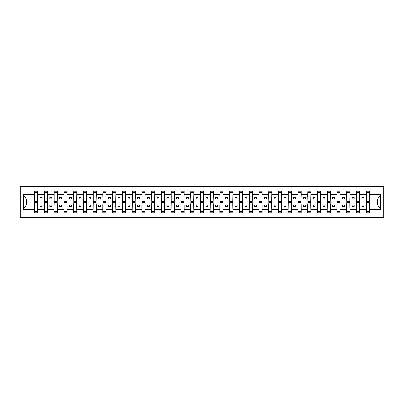 <?xml version="1.0" encoding="UTF-8"?>
<svg xmlns="http://www.w3.org/2000/svg" width="404" height="404" viewBox="0 0 404 404"><rect width="100%" height="100%" fill="white"/><g stroke="black" fill="none" stroke-linecap="round" stroke-linejoin="round"><path stroke-width="0.61" d="M20.2 217.216L383.8 217.216L383.8 186.784L20.2 186.784L20.2 217.216M366.322 203.717L366.165 204.889L359.691 204.889L359.535 203.717M369.286 200.283L369.443 199.111L377.715 199.111L380.709 194.607L380.709 209.393L369.443 209.393L369.443 212.726L366.165 212.726L366.165 204.889M369.286 203.717L369.443 209.393M356.57 203.717L356.414 204.889L349.935 204.889L349.783 203.717M366.165 209.393L359.691 209.393L359.691 212.726L356.414 212.726L356.414 204.889M359.691 209.393L359.691 204.889M346.814 203.717L346.657 204.889L340.183 204.889L340.027 203.717M356.414 209.393L349.935 209.393L349.935 212.726L346.657 212.726L346.657 204.889M349.935 209.393L349.935 204.889M337.062 203.717L336.906 204.889L330.432 204.889L330.275 203.717M346.657 209.393L340.183 209.393L340.183 212.726L336.906 212.726L336.906 204.889M340.183 209.393L340.183 204.889M327.311 203.717L327.154 204.889L320.675 204.889L320.524 203.717M336.906 209.393L330.432 209.393L330.432 212.726L327.154 212.726L327.154 204.889M330.432 209.393L330.432 204.889M317.554 203.717L317.403 204.889L310.923 204.889L310.767 203.717M327.154 209.393L320.675 209.393L320.675 212.726L317.403 212.726L317.403 204.889M320.675 209.393L320.675 204.889M307.803 203.717L307.646 204.889L301.172 204.889L301.015 203.717M317.403 209.393L310.923 209.393L310.923 212.726L307.646 212.726L307.646 204.889M310.923 209.393L310.923 204.889M298.051 203.717L297.894 204.889L291.415 204.889L291.264 203.717M307.646 209.393L301.172 209.393L301.172 212.726L297.894 212.726L297.894 204.889M301.172 209.393L301.172 204.889M288.294 203.717L288.143 204.889L281.664 204.889L281.507 203.717M297.894 209.393L291.415 209.393L291.415 212.726L288.143 212.726L288.143 204.889M291.415 209.393L291.415 204.889M278.543 203.717L278.386 204.889L271.912 204.889L271.756 203.717M288.143 209.393L281.664 209.393L281.664 212.726L278.386 212.726L278.386 204.889M281.664 209.393L281.664 204.889M268.791 203.717L268.635 204.889L262.156 204.889L262.004 203.717M278.386 209.393L271.912 209.393L271.912 212.726L268.635 212.726L268.635 204.889M271.912 209.393L271.912 204.889M259.035 203.717L258.883 204.889L252.404 204.889L252.248 203.717M268.635 209.393L262.156 209.393L262.156 212.726L258.883 212.726L258.883 204.889M262.156 209.393L262.156 204.889M249.283 203.717L249.127 204.889L242.653 204.889L242.496 203.717M258.883 209.393L252.404 209.393L252.404 212.726L249.127 212.726L249.127 204.889M252.404 209.393L252.404 204.889M239.532 203.717L239.375 204.889L232.896 204.889L232.744 203.717M249.127 209.393L242.653 209.393L242.653 212.726L239.375 212.726L239.375 204.889M242.653 209.393L242.653 204.889M229.775 203.717L229.624 204.889L223.144 204.889L222.988 203.717M239.375 209.393L232.896 209.393L232.896 212.726L229.624 212.726L229.624 204.889M232.896 209.393L232.896 204.889M220.023 203.717L219.867 204.889L213.393 204.889L213.236 203.717M229.624 209.393L223.144 209.393L223.144 212.726L219.867 212.726L219.867 204.889M223.144 209.393L223.144 204.889M210.272 203.717L210.115 204.889L203.636 204.889L203.485 203.717M219.867 209.393L213.393 209.393L213.393 212.726L210.115 212.726L210.115 204.889M213.393 209.393L213.393 204.889M200.515 203.717L200.364 204.889L193.885 204.889L193.728 203.717M210.115 209.393L203.636 209.393L203.636 212.726L200.364 212.726L200.364 204.889M203.636 209.393L203.636 204.889M190.764 203.717L190.607 204.889L184.133 204.889L183.977 203.717M200.364 209.393L193.885 209.393L193.885 212.726L190.607 212.726L190.607 204.889M193.885 209.393L193.885 204.889M181.012 203.717L180.856 204.889L174.377 204.889L174.225 203.717M190.607 209.393L184.133 209.393L184.133 212.726L180.856 212.726L180.856 204.889M184.133 209.393L184.133 204.889M171.256 203.717L171.104 204.889L164.625 204.889L164.468 203.717M180.856 209.393L174.377 209.393L174.377 212.726L171.104 212.726L171.104 204.889M174.377 209.393L174.377 204.889M161.504 203.717L161.347 204.889L154.873 204.889L154.717 203.717M171.104 209.393L164.625 209.393L164.625 212.726L161.347 212.726L161.347 204.889M164.625 209.393L164.625 204.889M151.752 203.717L151.596 204.889L145.117 204.889L144.965 203.717M161.347 209.393L154.873 209.393L154.873 212.726L151.596 212.726L151.596 204.889M154.873 209.393L154.873 204.889M141.996 203.717L141.844 204.889L135.365 204.889L135.209 203.717M151.596 209.393L145.117 209.393L145.117 212.726L141.844 212.726L141.844 204.889M145.117 209.393L145.117 204.889M132.244 203.717L132.088 204.889L125.614 204.889L125.457 203.717M141.844 209.393L135.365 209.393L135.365 212.726L132.088 212.726L132.088 204.889M135.365 209.393L135.365 204.889M122.493 203.717L122.336 204.889L115.857 204.889L115.706 203.717M132.088 209.393L125.614 209.393L125.614 212.726L122.336 212.726L122.336 204.889M125.614 209.393L125.614 204.889M112.736 203.717L112.585 204.889L106.106 204.889L105.949 203.717M122.336 209.393L115.857 209.393L115.857 212.726L112.585 212.726L112.585 204.889M115.857 209.393L115.857 204.889M102.985 203.717L102.828 204.889L96.354 204.889L96.197 203.717M112.585 209.393L106.106 209.393L106.106 212.726L102.828 212.726L102.828 204.889M106.106 209.393L106.106 204.889M93.233 203.717L93.077 204.889L86.597 204.889L86.446 203.717M102.828 209.393L96.354 209.393L96.354 212.726L93.077 212.726L93.077 204.889M96.354 209.393L96.354 204.889M83.477 203.717L83.325 204.889L76.846 204.889L76.689 203.717M93.077 209.393L86.597 209.393L86.597 212.726L83.325 212.726L83.325 204.889M86.597 209.393L86.597 204.889M73.725 203.717L73.568 204.889L67.094 204.889L66.938 203.717M83.325 209.393L76.846 209.393L76.846 212.726L73.568 212.726L73.568 204.889M76.846 209.393L76.846 204.889M63.973 203.717L63.817 204.889L57.343 204.889L57.186 203.717M73.568 209.393L67.094 209.393L67.094 212.726L63.817 212.726L63.817 204.889M67.094 209.393L67.094 204.889M54.217 203.717L54.065 204.889L47.586 204.889L47.43 203.717M63.817 209.393L57.343 209.393L57.343 212.726L54.065 212.726L54.065 204.889M57.343 209.393L57.343 204.889M44.465 203.717L44.309 204.889L37.835 204.889L37.678 203.717M54.065 209.393L47.586 209.393L47.586 212.726L44.309 212.726L44.309 204.889M47.586 209.393L47.586 204.889M366.322 200.869L369.286 200.869L369.286 201.338L366.322 201.338L366.322 191.274L366.165 194.607L359.691 194.607L359.535 200.283M366.322 200.283L366.165 194.607M356.57 200.869L359.535 200.869L359.535 201.338L356.57 201.338L356.57 191.274L356.414 194.607L349.935 194.607L349.783 200.283M356.57 200.283L356.414 194.607M346.814 200.869L349.783 200.869L349.783 201.338L346.814 201.338L346.814 191.274L346.657 194.607L340.183 194.607L340.027 200.283M346.814 200.283L346.657 194.607M337.062 200.869L340.027 200.869L340.027 201.338L337.062 201.338L337.062 191.274L336.906 194.607L330.432 194.607L330.275 200.283M337.062 200.283L336.906 194.607M327.311 200.869L330.275 200.869L330.275 201.338L327.311 201.338L327.311 191.274L327.154 194.607L320.675 194.607L320.524 200.283M327.311 200.283L327.154 194.607M317.554 200.869L320.524 200.869L320.524 201.338L317.554 201.338L317.554 191.274L317.403 194.607L310.923 194.607L310.767 200.283M317.554 200.283L317.403 194.607M307.803 200.869L310.767 200.869L310.767 201.338L307.803 201.338L307.803 191.274L307.646 194.607L301.172 194.607L301.015 200.283M307.803 200.283L307.646 194.607M298.051 200.869L301.015 200.869L301.015 201.338L298.051 201.338L298.051 191.274L297.894 194.607L291.415 194.607L291.264 200.283M298.051 200.283L297.894 194.607M288.294 200.869L291.264 200.869L291.264 201.338L288.294 201.338L288.294 191.274L288.143 194.607L281.664 194.607L281.507 200.283M288.294 200.283L288.143 194.607M278.543 200.869L281.507 200.869L281.507 201.338L278.543 201.338L278.543 191.274L278.386 194.607L271.912 194.607L271.756 200.283M278.543 200.283L278.386 194.607M268.791 200.869L271.756 200.869L271.756 201.338L268.791 201.338L268.791 191.274L268.635 194.607L262.156 194.607L262.004 200.283M268.791 200.283L268.635 194.607M259.035 200.869L262.004 200.869L262.004 201.338L259.035 201.338L259.035 191.274L258.883 194.607L252.404 194.607L252.248 200.283M259.035 200.283L258.883 194.607M249.283 200.869L252.248 200.869L252.248 201.338L249.283 201.338L249.283 191.274L249.127 194.607L242.653 194.607L242.496 200.283M249.283 200.283L249.127 194.607M239.532 200.869L242.496 200.869L242.496 201.338L239.532 201.338L239.532 191.274L239.375 194.607L232.896 194.607L232.744 200.283M239.532 200.283L239.375 194.607M229.775 200.869L232.744 200.869L232.744 201.338L229.775 201.338L229.775 191.274L229.624 194.607L223.144 194.607L222.988 200.283M229.775 200.283L229.624 194.607M220.023 200.869L222.988 200.869L222.988 201.338L220.023 201.338L220.023 191.274L219.867 194.607L213.393 194.607L213.236 200.283M220.023 200.283L219.867 194.607M210.272 200.869L213.236 200.869L213.236 201.338L210.272 201.338L210.272 191.274L210.115 194.607L203.636 194.607L203.485 200.283M210.272 200.283L210.115 194.607M200.515 200.869L203.485 200.869L203.485 201.338L200.515 201.338L200.515 191.274L200.364 194.607L193.885 194.607L193.728 200.283M200.515 200.283L200.364 194.607M190.764 200.869L193.728 200.869L193.728 201.338L190.764 201.338L190.764 191.274L190.607 194.607L184.133 194.607L183.977 200.283M190.764 200.283L190.607 194.607M181.012 200.869L183.977 200.869L183.977 201.338L181.012 201.338L181.012 191.274L180.856 194.607L174.377 194.607L174.225 200.283M181.012 200.283L180.856 194.607M171.256 200.869L174.225 200.869L174.225 201.338L171.256 201.338L171.256 191.274L171.104 194.607L164.625 194.607L164.468 200.283M171.256 200.283L171.104 194.607M161.504 200.869L164.468 200.869L164.468 201.338L161.504 201.338L161.504 191.274L161.347 194.607L154.873 194.607L154.717 200.283M161.504 200.283L161.347 194.607M151.752 200.869L154.717 200.869L154.717 201.338L151.752 201.338L151.752 191.274L151.596 194.607L145.117 194.607L144.965 200.283M151.752 200.283L151.596 194.607M141.996 200.869L144.965 200.869L144.965 201.338L141.996 201.338L141.996 191.274L141.844 194.607L135.365 194.607L135.209 200.283M141.996 200.283L141.844 194.607M132.244 200.869L135.209 200.869L135.209 201.338L132.244 201.338L132.244 191.274L132.088 194.607L125.614 194.607L125.457 200.283M132.244 200.283L132.088 194.607M122.493 200.869L125.457 200.869L125.457 201.338L122.493 201.338L122.493 191.274L122.336 194.607L115.857 194.607L115.706 200.283M122.493 200.283L122.336 194.607M112.736 200.869L115.706 200.869L115.706 201.338L112.736 201.338L112.736 191.274L112.585 194.607L106.106 194.607L105.949 200.283M112.736 200.283L112.585 194.607M102.985 200.869L105.949 200.869L105.949 201.338L102.985 201.338L102.985 191.274L102.828 194.607L96.354 194.607L96.197 200.283M102.985 200.283L102.828 194.607M93.233 200.869L96.197 200.869L96.197 201.338L93.233 201.338L93.233 191.274L93.077 194.607L86.597 194.607L86.446 200.283M93.233 200.283L93.077 194.607M83.477 200.869L86.446 200.869L86.446 201.338L83.477 201.338L83.477 191.274L83.325 194.607L76.846 194.607L76.689 200.283M83.477 200.283L83.325 194.607M73.725 200.869L76.689 200.869L76.689 201.338L73.725 201.338L73.725 191.274L73.568 194.607L67.094 194.607L66.938 200.283M73.725 200.283L73.568 194.607M63.973 200.869L66.938 200.869L66.938 201.338L63.973 201.338L63.973 191.274L63.817 194.607L57.343 194.607L57.186 200.283M63.973 200.283L63.817 194.607M54.217 200.869L57.186 200.869L57.186 201.338L54.217 201.338L54.217 191.274L54.065 194.607L47.586 194.607L47.43 200.283M54.217 200.283L54.065 194.607M44.465 200.869L47.43 200.869L47.43 201.338L44.465 201.338L44.465 191.274L44.309 194.607L37.835 194.607L37.678 191.274L37.678 201.338L34.714 201.338L34.714 197.935L37.678 197.935M44.465 200.283L44.309 194.607M34.714 203.717L34.557 204.889L26.285 204.889L23.291 209.393L23.291 194.607L26.285 199.111L34.557 199.111L34.557 194.607L23.291 194.607M44.309 209.393L37.835 209.393L37.835 212.726L34.557 212.726L34.557 204.889M37.835 209.393L37.835 204.889M34.714 197.935L34.714 191.274L34.557 194.607M34.557 199.111L34.714 200.283M369.443 199.111L369.286 191.274L369.286 200.869M356.414 191.274L359.691 191.274L359.691 194.607M346.657 191.274L349.935 191.274L349.935 194.607M336.906 191.274L340.183 191.274L340.183 194.607M327.154 191.274L330.432 191.274L330.432 194.607M317.403 191.274L320.675 191.274L320.675 194.607M307.646 191.274L310.923 191.274L310.923 194.607M297.894 191.274L301.172 191.274L301.172 194.607M288.143 191.274L291.415 191.274L291.415 194.607M278.386 191.274L281.664 191.274L281.664 194.607M268.635 191.274L271.912 191.274L271.912 194.607M258.883 191.274L262.156 191.274L262.156 194.607M249.127 191.274L252.404 191.274L252.404 194.607M239.375 191.274L242.653 191.274L242.653 194.607M229.624 191.274L232.896 191.274L232.896 194.607M219.867 191.274L223.144 191.274L223.144 194.607M210.115 191.274L213.393 191.274L213.393 194.607M200.364 191.274L203.636 191.274L203.636 194.607M190.607 191.274L193.885 191.274L193.885 194.607M180.856 191.274L184.133 191.274L184.133 194.607M171.104 191.274L174.377 191.274L174.377 194.607M161.347 191.274L164.625 191.274L164.625 194.607M151.596 191.274L154.873 191.274L154.873 194.607M141.844 191.274L145.117 191.274L145.117 194.607M132.088 191.274L135.365 191.274L135.365 194.607M122.336 191.274L125.614 191.274L125.614 194.607M112.585 191.274L115.857 191.274L115.857 194.607M102.828 191.274L106.106 191.274L106.106 194.607M93.077 191.274L96.354 191.274L96.354 194.607M83.325 191.274L86.597 191.274L86.597 194.607M73.568 191.274L76.846 191.274L76.846 194.607M63.817 191.274L67.094 191.274L67.094 194.607M54.065 191.274L57.343 191.274L57.343 194.607M44.309 191.274L47.586 191.274L47.586 194.607M380.709 194.607L369.443 194.607M34.557 209.393L23.291 209.393M34.557 191.274L37.835 191.274M366.165 191.274L369.443 191.274M366.165 199.111L363.903 199.111L363.903 197.632L361.954 197.632L361.954 199.111L363.903 199.111M361.954 199.111L359.691 199.111M361.954 204.889L361.954 206.368L363.903 206.368L363.903 204.889M356.414 199.111L354.151 199.111L354.151 197.632L352.197 197.632L352.197 199.111L354.151 199.111M352.197 199.111L349.935 199.111M352.197 204.889L352.197 206.368L354.151 206.368L354.151 204.889M346.657 199.111L344.395 199.111L344.395 197.632L342.446 197.632L342.446 199.111L344.395 199.111M342.446 199.111L340.183 199.111M342.446 204.889L342.446 206.368L344.395 206.368L344.395 204.889M336.906 199.111L334.643 199.111L334.643 197.632L332.694 197.632L332.694 199.111L334.643 199.111M332.694 199.111L330.432 199.111M332.694 204.889L332.694 206.368L334.643 206.368L334.643 204.889M327.154 199.111L324.892 199.111L324.892 197.632L322.937 197.632L322.937 199.111L324.892 199.111M322.937 199.111L320.675 199.111M322.937 204.889L322.937 206.368L324.892 206.368L324.892 204.889M317.403 199.111L315.135 199.111L315.135 197.632L313.186 197.632L313.186 199.111L315.135 199.111M313.186 199.111L310.923 199.111M313.186 204.889L313.186 206.368L315.135 206.368L315.135 204.889M307.646 199.111L305.384 199.111L305.384 197.632L303.434 197.632L303.434 199.111L305.384 199.111M303.434 199.111L301.172 199.111M303.434 204.889L303.434 206.368L305.384 206.368L305.384 204.889M297.894 199.111L295.632 199.111L295.632 197.632L293.683 197.632L293.683 199.111L295.632 199.111M293.683 199.111L291.415 199.111M293.683 204.889L293.683 206.368L295.632 206.368L295.632 204.889M288.143 199.111L285.875 199.111L285.875 197.632L283.926 197.632L283.926 199.111L285.875 199.111M283.926 199.111L281.664 199.111M283.926 204.889L283.926 206.368L285.875 206.368L285.875 204.889M278.386 199.111L276.124 199.111L276.124 197.632L274.175 197.632L274.175 199.111L276.124 199.111M274.175 199.111L271.912 199.111M274.175 204.889L274.175 206.368L276.124 206.368L276.124 204.889M268.635 199.111L266.372 199.111L266.372 197.632L264.423 197.632L264.423 199.111L266.372 199.111M264.423 199.111L262.156 199.111M264.423 204.889L264.423 206.368L266.372 206.368L266.372 204.889M258.883 199.111L256.616 199.111L256.616 197.632L254.666 197.632L254.666 199.111L256.616 199.111M254.666 199.111L252.404 199.111M254.666 204.889L254.666 206.368L256.616 206.368L256.616 204.889M249.127 199.111L246.864 199.111L246.864 197.632L244.915 197.632L244.915 199.111L246.864 199.111M244.915 199.111L242.653 199.111M244.915 204.889L244.915 206.368L246.864 206.368L246.864 204.889M239.375 199.111L237.113 199.111L237.113 197.632L235.163 197.632L235.163 199.111L237.113 199.111M235.163 199.111L232.896 199.111M235.163 204.889L235.163 206.368L237.113 206.368L237.113 204.889M229.624 199.111L227.356 199.111L227.356 197.632L225.407 197.632L225.407 199.111L227.356 199.111M225.407 199.111L223.144 199.111M225.407 204.889L225.407 206.368L227.356 206.368L227.356 204.889M219.867 199.111L217.605 199.111L217.605 197.632L215.655 197.632L215.655 199.111L217.605 199.111M215.655 199.111L213.393 199.111M215.655 204.889L215.655 206.368L217.605 206.368L217.605 204.889M210.115 199.111L207.853 199.111L207.853 197.632L205.904 197.632L205.904 199.111L207.853 199.111M205.904 199.111L203.636 199.111M205.904 204.889L205.904 206.368L207.853 206.368L207.853 204.889M200.364 199.111L198.096 199.111L198.096 197.632L196.147 197.632L196.147 199.111L198.096 199.111M196.147 199.111L193.885 199.111M196.147 204.889L196.147 206.368L198.096 206.368L198.096 204.889M190.607 199.111L188.345 199.111L188.345 197.632L186.396 197.632L186.396 199.111L188.345 199.111M186.396 199.111L184.133 199.111M186.396 204.889L186.396 206.368L188.345 206.368L188.345 204.889M180.856 199.111L178.593 199.111L178.593 197.632L176.644 197.632L176.644 199.111L178.593 199.111M176.644 199.111L174.377 199.111M176.644 204.889L176.644 206.368L178.593 206.368L178.593 204.889M171.104 199.111L168.837 199.111L168.837 197.632L166.887 197.632L166.887 199.111L168.837 199.111M166.887 199.111L164.625 199.111M166.887 204.889L166.887 206.368L168.837 206.368L168.837 204.889M161.347 199.111L159.085 199.111L159.085 197.632L157.136 197.632L157.136 199.111L159.085 199.111M157.136 199.111L154.873 199.111M157.136 204.889L157.136 206.368L159.085 206.368L159.085 204.889M151.596 199.111L149.334 199.111L149.334 197.632L147.384 197.632L147.384 199.111L149.334 199.111M147.384 199.111L145.117 199.111M147.384 204.889L147.384 206.368L149.334 206.368L149.334 204.889M141.844 199.111L139.577 199.111L139.577 197.632L137.628 197.632L137.628 199.111L139.577 199.111M137.628 199.111L135.365 199.111M137.628 204.889L137.628 206.368L139.577 206.368L139.577 204.889M132.088 199.111L129.825 199.111L129.825 197.632L127.876 197.632L127.876 199.111L129.825 199.111M127.876 199.111L125.614 199.111M127.876 204.889L127.876 206.368L129.825 206.368L129.825 204.889M122.336 199.111L120.074 199.111L120.074 197.632L118.125 197.632L118.125 199.111L120.074 199.111M118.125 199.111L115.857 199.111M118.125 204.889L118.125 206.368L120.074 206.368L120.074 204.889M112.585 199.111L110.317 199.111L110.317 197.632L108.368 197.632L108.368 199.111L110.317 199.111M108.368 199.111L106.106 199.111M108.368 204.889L108.368 206.368L110.317 206.368L110.317 204.889M102.828 199.111L100.566 199.111L100.566 197.632L98.616 197.632L98.616 199.111L100.566 199.111M98.616 199.111L96.354 199.111M98.616 204.889L98.616 206.368L100.566 206.368L100.566 204.889M93.077 199.111L90.814 199.111L90.814 197.632L88.865 197.632L88.865 199.111L90.814 199.111M88.865 199.111L86.597 199.111M88.865 204.889L88.865 206.368L90.814 206.368L90.814 204.889M83.325 199.111L81.063 199.111L81.063 197.632L79.108 197.632L79.108 199.111L81.063 199.111M79.108 199.111L76.846 199.111M79.108 204.889L79.108 206.368L81.063 206.368L81.063 204.889M73.568 199.111L71.306 199.111L71.306 197.632L69.357 197.632L69.357 199.111L71.306 199.111M69.357 199.111L67.094 199.111M69.357 204.889L69.357 206.368L71.306 206.368L71.306 204.889M63.817 199.111L61.554 199.111L61.554 197.632L59.605 197.632L59.605 199.111L61.554 199.111M59.605 199.111L57.343 199.111M59.605 204.889L59.605 206.368L61.554 206.368L61.554 204.889M54.065 199.111L51.803 199.111L51.803 197.632L49.849 197.632L49.849 199.111L51.803 199.111M49.849 199.111L47.586 199.111M49.849 204.889L49.849 206.368L51.803 206.368L51.803 204.889M44.309 199.111L42.046 199.111L42.046 197.632L40.097 197.632L40.097 199.111L42.046 199.111M40.097 199.111L37.835 199.111L37.835 194.607M40.097 204.889L40.097 206.368L42.046 206.368L42.046 204.889M37.835 199.111L37.678 200.283M380.709 209.393L377.715 204.889L369.443 204.889M26.442 199.111L26.442 204.889M377.558 204.889L377.558 199.111M34.714 197.177L37.678 197.177M34.557 212.726L34.714 202.662L37.678 202.662L37.678 206.065L34.714 206.065M37.678 206.065L37.835 212.726M37.678 206.823L34.714 206.823M47.586 191.274L47.43 200.869M44.465 197.935L47.43 197.935M44.465 197.177L47.43 197.177M57.343 191.274L57.186 200.869M54.217 197.935L57.186 197.935M54.217 197.177L57.186 197.177M67.094 191.274L66.938 200.869M63.973 197.935L66.938 197.935M63.973 197.177L66.938 197.177M76.846 191.274L76.689 200.869M73.725 197.935L76.689 197.935M73.725 197.177L76.689 197.177M44.309 212.726L44.465 202.662L47.43 202.662L47.43 206.065L44.465 206.065M47.43 206.065L47.586 212.726M47.43 206.823L44.465 206.823M54.065 212.726L54.217 202.662L57.186 202.662L57.186 206.065L54.217 206.065M57.186 206.065L57.343 212.726M57.186 206.823L54.217 206.823M63.817 212.726L63.973 202.662L66.938 202.662L66.938 206.065L63.973 206.065M66.938 206.065L67.094 212.726M66.938 206.823L63.973 206.823M73.568 212.726L73.725 202.662L76.689 202.662L76.689 206.065L73.725 206.065M76.689 206.065L76.846 212.726M76.689 206.823L73.725 206.823M86.597 191.274L86.446 200.869M83.477 197.935L86.446 197.935M83.477 197.177L86.446 197.177M83.325 212.726L83.477 202.662L86.446 202.662L86.446 206.065L83.477 206.065M86.446 206.065L86.597 212.726M86.446 206.823L83.477 206.823M96.354 191.274L96.197 200.869M93.233 197.935L96.197 197.935M93.233 197.177L96.197 197.177M93.077 212.726L93.233 202.662L96.197 202.662L96.197 206.065L93.233 206.065M96.197 206.065L96.354 212.726M96.197 206.823L93.233 206.823M106.106 191.274L105.949 200.869M102.985 197.935L105.949 197.935M102.985 197.177L105.949 197.177M102.828 212.726L102.985 202.662L105.949 202.662L105.949 206.065L102.985 206.065M105.949 206.065L106.106 212.726M105.949 206.823L102.985 206.823M115.857 191.274L115.706 200.869M112.736 197.935L115.706 197.935M112.736 197.177L115.706 197.177M112.585 212.726L112.736 202.662L115.706 202.662L115.706 206.065L112.736 206.065M115.706 206.065L115.857 212.726M115.706 206.823L112.736 206.823M125.614 191.274L125.457 200.869M122.493 197.935L125.457 197.935M122.493 197.177L125.457 197.177M122.336 212.726L122.493 202.662L125.457 202.662L125.457 206.065L122.493 206.065M125.457 206.065L125.614 212.726M125.457 206.823L122.493 206.823M135.365 191.274L135.209 200.869M132.244 197.935L135.209 197.935M132.244 197.177L135.209 197.177M132.088 212.726L132.244 202.662L135.209 202.662L135.209 206.065L132.244 206.065M135.209 206.065L135.365 212.726M135.209 206.823L132.244 206.823M145.117 191.274L144.965 200.869M141.996 197.935L144.965 197.935M141.996 197.177L144.965 197.177M141.844 212.726L141.996 202.662L144.965 202.662L144.965 206.065L141.996 206.065M144.965 206.065L145.117 212.726M144.965 206.823L141.996 206.823M154.873 191.274L154.717 200.869M151.752 197.935L154.717 197.935M151.752 197.177L154.717 197.177M151.596 212.726L151.752 202.662L154.717 202.662L154.717 206.065L151.752 206.065M154.717 206.065L154.873 212.726M154.717 206.823L151.752 206.823M164.625 191.274L164.468 200.869M161.504 197.935L164.468 197.935M161.504 197.177L164.468 197.177M161.347 212.726L161.504 202.662L164.468 202.662L164.468 206.065L161.504 206.065M164.468 206.065L164.625 212.726M164.468 206.823L161.504 206.823M174.377 191.274L174.225 200.869M171.256 197.935L174.225 197.935M171.256 197.177L174.225 197.177M171.104 212.726L171.256 202.662L174.225 202.662L174.225 206.065L171.256 206.065M174.225 206.065L174.377 212.726M174.225 206.823L171.256 206.823M184.133 191.274L183.977 200.869M181.012 197.935L183.977 197.935M181.012 197.177L183.977 197.177M180.856 212.726L181.012 202.662L183.977 202.662L183.977 206.065L181.012 206.065M183.977 206.065L184.133 212.726M183.977 206.823L181.012 206.823M193.885 191.274L193.728 200.869M190.764 197.935L193.728 197.935M190.764 197.177L193.728 197.177M203.636 191.274L203.485 200.869M200.515 197.935L203.485 197.935M200.515 197.177L203.485 197.177M213.393 191.274L213.236 200.869M210.272 197.935L213.236 197.935M210.272 197.177L213.236 197.177M223.144 191.274L222.988 200.869M220.023 197.935L222.988 197.935M220.023 197.177L222.988 197.177M232.896 191.274L232.744 200.869M229.775 197.935L232.744 197.935M229.775 197.177L232.744 197.177M242.653 191.274L242.496 200.869M239.532 197.935L242.496 197.935M239.532 197.177L242.496 197.177M252.404 191.274L252.248 200.869M249.283 197.935L252.248 197.935M249.283 197.177L252.248 197.177M262.156 191.274L262.004 200.869M259.035 197.935L262.004 197.935M259.035 197.177L262.004 197.177M271.912 191.274L271.756 200.869M268.791 197.935L271.756 197.935M268.791 197.177L271.756 197.177M281.664 191.274L281.507 200.869M278.543 197.935L281.507 197.935M278.543 197.177L281.507 197.177M291.415 191.274L291.264 200.869M288.294 197.935L291.264 197.935M288.294 197.177L291.264 197.177M301.172 191.274L301.015 200.869M298.051 197.935L301.015 197.935M298.051 197.177L301.015 197.177M310.923 191.274L310.767 200.869M307.803 197.935L310.767 197.935M307.803 197.177L310.767 197.177M320.675 191.274L320.524 200.869M317.554 197.935L320.524 197.935M317.554 197.177L320.524 197.177M190.607 212.726L190.764 202.662L193.728 202.662L193.728 206.065L190.764 206.065M193.728 206.065L193.885 212.726M193.728 206.823L190.764 206.823M200.364 212.726L200.515 202.662L203.485 202.662L203.485 206.065L200.515 206.065M203.485 206.065L203.636 212.726M203.485 206.823L200.515 206.823M210.115 212.726L210.272 202.662L213.236 202.662L213.236 206.065L210.272 206.065M213.236 206.065L213.393 212.726M213.236 206.823L210.272 206.823M219.867 212.726L220.023 202.662L222.988 202.662L222.988 206.065L220.023 206.065M222.988 206.065L223.144 212.726M222.988 206.823L220.023 206.823M229.624 212.726L229.775 202.662L232.744 202.662L232.744 206.065L229.775 206.065M232.744 206.065L232.896 212.726M232.744 206.823L229.775 206.823M239.375 212.726L239.532 202.662L242.496 202.662L242.496 206.065L239.532 206.065M242.496 206.065L242.653 212.726M242.496 206.823L239.532 206.823M249.127 212.726L249.283 202.662L252.248 202.662L252.248 206.065L249.283 206.065M252.248 206.065L252.404 212.726M252.248 206.823L249.283 206.823M258.883 212.726L259.035 202.662L262.004 202.662L262.004 206.065L259.035 206.065M262.004 206.065L262.156 212.726M262.004 206.823L259.035 206.823M268.635 212.726L268.791 202.662L271.756 202.662L271.756 206.065L268.791 206.065M271.756 206.065L271.912 212.726M271.756 206.823L268.791 206.823M278.386 212.726L278.543 202.662L281.507 202.662L281.507 206.065L278.543 206.065M281.507 206.065L281.664 212.726M281.507 206.823L278.543 206.823M288.143 212.726L288.294 202.662L291.264 202.662L291.264 206.065L288.294 206.065M291.264 206.065L291.415 212.726M291.264 206.823L288.294 206.823M297.894 212.726L298.051 202.662L301.015 202.662L301.015 206.065L298.051 206.065M301.015 206.065L301.172 212.726M301.015 206.823L298.051 206.823M307.646 212.726L307.803 202.662L310.767 202.662L310.767 206.065L307.803 206.065M310.767 206.065L310.923 212.726M310.767 206.823L307.803 206.823M317.403 212.726L317.554 202.662L320.524 202.662L320.524 206.065L317.554 206.065M320.524 206.065L320.675 212.726M320.524 206.823L317.554 206.823M330.432 191.274L330.275 200.869M327.311 197.935L330.275 197.935M327.311 197.177L330.275 197.177M327.154 212.726L327.311 202.662L330.275 202.662L330.275 206.065L327.311 206.065M330.275 206.065L330.432 212.726M330.275 206.823L327.311 206.823M340.183 191.274L340.027 200.869M337.062 197.935L340.027 197.935M337.062 197.177L340.027 197.177M336.906 212.726L337.062 202.662L340.027 202.662L340.027 206.065L337.062 206.065M340.027 206.065L340.183 212.726M340.027 206.823L337.062 206.823M349.935 191.274L349.783 200.869M346.814 197.935L349.783 197.935M346.814 197.177L349.783 197.177M346.657 212.726L346.814 202.662L349.783 202.662L349.783 206.065L346.814 206.065M349.783 206.065L349.935 212.726M349.783 206.823L346.814 206.823M359.691 191.274L359.535 200.869M356.57 197.935L359.535 197.935M356.57 197.177L359.535 197.177M356.414 212.726L356.57 202.662L359.535 202.662L359.535 206.065L356.57 206.065M359.535 206.065L359.691 212.726M359.535 206.823L356.57 206.823M366.322 197.935L369.286 197.935M366.322 197.177L369.286 197.177M366.165 212.726L366.322 202.662L369.286 202.662L369.286 206.065L366.322 206.065M369.286 206.065L369.443 212.726M369.286 206.823L366.322 206.823M34.714 200.869L37.678 200.869M34.714 192.4L37.678 192.4M37.678 203.131L34.714 203.131M37.678 211.6L34.714 211.6M44.465 192.4L47.43 192.4M54.217 192.4L57.186 192.4M63.973 192.4L66.938 192.4M73.725 192.4L76.689 192.4M47.43 203.131L44.465 203.131M47.43 211.6L44.465 211.6M57.186 203.131L54.217 203.131M57.186 211.6L54.217 211.6M66.938 203.131L63.973 203.131M66.938 211.6L63.973 211.6M76.689 203.131L73.725 203.131M76.689 211.6L73.725 211.6M83.477 192.4L86.446 192.4M86.446 203.131L83.477 203.131M86.446 211.6L83.477 211.6M93.233 192.4L96.197 192.4M96.197 203.131L93.233 203.131M96.197 211.6L93.233 211.6M102.985 192.4L105.949 192.4M105.949 203.131L102.985 203.131M105.949 211.6L102.985 211.6M112.736 192.4L115.706 192.4M115.706 203.131L112.736 203.131M115.706 211.6L112.736 211.6M122.493 192.4L125.457 192.4M125.457 203.131L122.493 203.131M125.457 211.6L122.493 211.6M132.244 192.4L135.209 192.4M135.209 203.131L132.244 203.131M135.209 211.6L132.244 211.6M141.996 192.4L144.965 192.4M144.965 203.131L141.996 203.131M144.965 211.6L141.996 211.6M151.752 192.4L154.717 192.4M154.717 203.131L151.752 203.131M154.717 211.6L151.752 211.6M161.504 192.4L164.468 192.4M164.468 203.131L161.504 203.131M164.468 211.6L161.504 211.6M171.256 192.4L174.225 192.4M174.225 203.131L171.256 203.131M174.225 211.6L171.256 211.6M181.012 192.4L183.977 192.4M183.977 203.131L181.012 203.131M183.977 211.6L181.012 211.6M190.764 192.4L193.728 192.4M200.515 192.4L203.485 192.4M210.272 192.4L213.236 192.4M220.023 192.4L222.988 192.4M229.775 192.4L232.744 192.4M239.532 192.4L242.496 192.4M249.283 192.4L252.248 192.4M259.035 192.4L262.004 192.4M268.791 192.4L271.756 192.4M278.543 192.4L281.507 192.4M288.294 192.4L291.264 192.4M298.051 192.4L301.015 192.4M307.803 192.4L310.767 192.4M317.554 192.4L320.524 192.4M193.728 203.131L190.764 203.131M193.728 211.6L190.764 211.6M203.485 203.131L200.515 203.131M203.485 211.6L200.515 211.6M213.236 203.131L210.272 203.131M213.236 211.6L210.272 211.6M222.988 203.131L220.023 203.131M222.988 211.6L220.023 211.6M232.744 203.131L229.775 203.131M232.744 211.6L229.775 211.6M242.496 203.131L239.532 203.131M242.496 211.6L239.532 211.6M252.248 203.131L249.283 203.131M252.248 211.6L249.283 211.6M262.004 203.131L259.035 203.131M262.004 211.6L259.035 211.6M271.756 203.131L268.791 203.131M271.756 211.6L268.791 211.6M281.507 203.131L278.543 203.131M281.507 211.6L278.543 211.6M291.264 203.131L288.294 203.131M291.264 211.6L288.294 211.6M301.015 203.131L298.051 203.131M301.015 211.6L298.051 211.6M310.767 203.131L307.803 203.131M310.767 211.6L307.803 211.6M320.524 203.131L317.554 203.131M320.524 211.6L317.554 211.6M327.311 192.4L330.275 192.4M330.275 203.131L327.311 203.131M330.275 211.6L327.311 211.6M337.062 192.4L340.027 192.4M340.027 203.131L337.062 203.131M340.027 211.6L337.062 211.6M346.814 192.4L349.783 192.4M349.783 203.131L346.814 203.131M349.783 211.6L346.814 211.6M356.57 192.4L359.535 192.4M359.535 203.131L356.57 203.131M359.535 211.6L356.57 211.6M366.322 192.4L369.286 192.4M369.286 203.131L366.322 203.131M369.286 211.6L366.322 211.6"/></g></svg>
